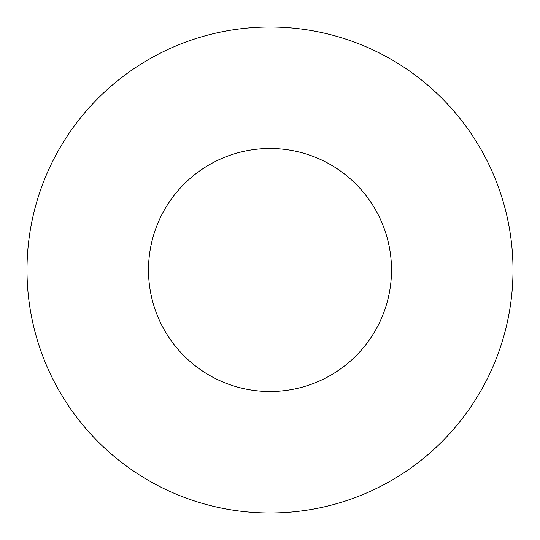 <?xml version="1.0" encoding="UTF-8"?>
<svg xmlns="http://www.w3.org/2000/svg" width="540" height="540" viewBox="0 0 540 540"><rect width="100%" height="100%" fill="white"/><g stroke="black" fill="none" stroke-linecap="round" stroke-linejoin="round"><path stroke-width="0.81" d="M391.5 270A121.5 121.5 0 0 0 270 148.5A121.5 121.5 0 0 0 148.5 270A121.5 121.5 0 0 0 270 391.5A121.5 121.5 0 0 0 391.5 270M513 270A243 243 0 0 0 270 27A243 243 0 0 0 27 270A243 243 0 0 0 270 513A243 243 0 0 0 513 270"/></g></svg>

